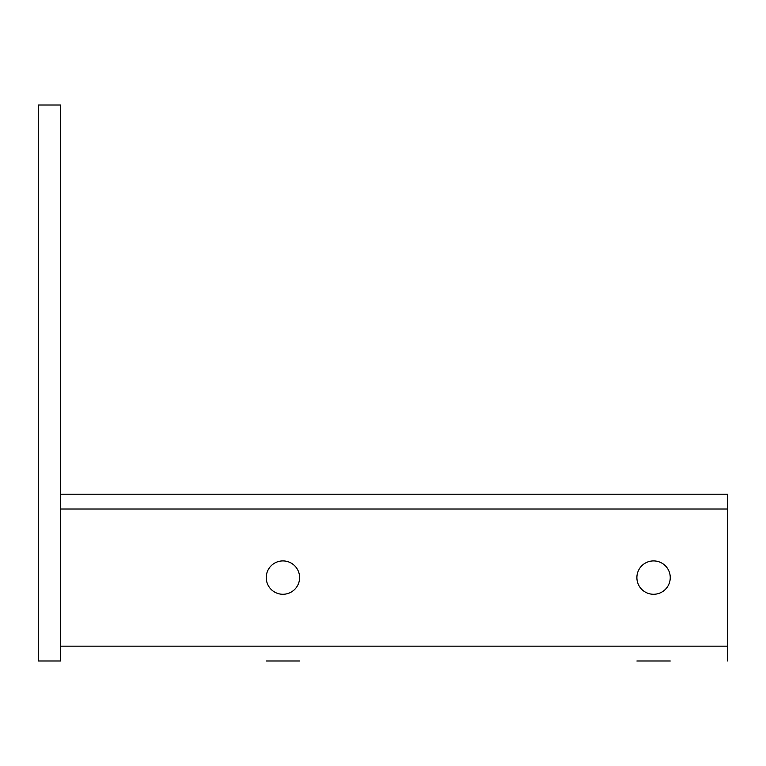 <?xml version="1.0" encoding="UTF-8"?>
<svg xmlns="http://www.w3.org/2000/svg" width="766" height="766" viewBox="0 0 766 766"><rect width="100%" height="100%" fill="white"/><g stroke="black" fill="none" stroke-linecap="round" stroke-linejoin="round"><path stroke-width="1.15" d="M299.602 660.981L266.242 660.981M266.242 577.593A16.68 16.68 0 0 1 282.922 560.913A16.68 16.68 0 0 1 299.602 577.593A16.68 16.68 0 0 1 282.922 594.272A16.68 16.68 0 0 1 266.242 577.593M636.891 577.593A16.68 16.68 0 0 1 653.57 560.913A16.68 16.68 0 0 1 670.25 577.593A16.68 16.68 0 0 1 653.57 594.272A16.68 16.68 0 0 1 636.891 577.593M60.543 494.194L727.7 494.194L727.7 660.981M60.543 105.019L38.3 105.019L38.3 660.981L60.543 660.981L60.543 105.019M670.25 660.981L636.891 660.981M727.7 509.017L60.543 509.017M60.543 646.159L727.7 646.159"/></g></svg>
